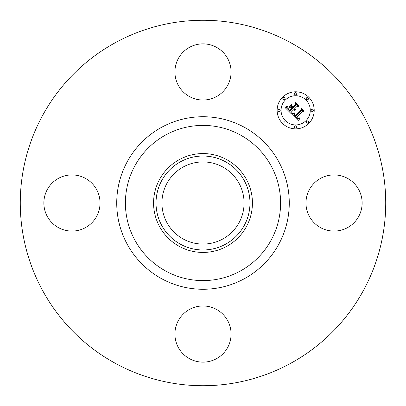 <?xml version="1.0" encoding="UTF-8"?>
<svg xmlns="http://www.w3.org/2000/svg" width="406" height="406" viewBox="0 0 406 406"><rect width="100%" height="100%" fill="white"/><g stroke="black" fill="none" stroke-linecap="round" stroke-linejoin="round"><path stroke-width="0.61" d="M309.408 189.536A28.085 28.085 0 0 1 347.516 178.356A28.085 28.085 0 0 1 358.696 216.464A28.085 28.085 0 0 1 320.588 227.644A28.085 28.085 0 0 1 309.408 189.536M115.395 363.355A182.725 182.725 0 0 1 42.645 115.395A182.725 182.725 0 0 1 290.605 42.645A182.725 182.725 0 0 1 363.355 290.605A182.725 182.725 0 0 1 115.395 363.355M226.695 159.624A49.425 49.425 0 0 1 226.695 246.376A49.425 49.425 0 0 1 153.575 203A49.425 49.425 0 0 1 226.695 159.624M225.518 244.224A46.974 46.974 0 0 1 161.776 225.518A46.974 46.974 0 0 1 180.482 161.776A46.974 46.974 0 0 1 244.224 180.482A46.974 46.974 0 0 1 225.518 244.224M222.691 166.952A41.077 41.077 0 0 1 239.048 222.691A41.077 41.077 0 0 1 183.309 239.048A41.077 41.077 0 0 1 166.952 183.309A41.077 41.077 0 0 1 222.691 166.952M189.536 96.592A28.085 28.085 0 0 1 178.356 58.484A28.085 28.085 0 0 1 216.464 47.304A28.085 28.085 0 0 1 227.644 85.412A28.085 28.085 0 0 1 189.536 96.592M96.592 216.464A28.085 28.085 0 0 1 58.484 227.644A28.085 28.085 0 0 1 47.304 189.536A28.085 28.085 0 0 1 85.412 178.356A28.085 28.085 0 0 1 96.592 216.464M216.464 309.408A28.085 28.085 0 0 1 227.644 347.516A28.085 28.085 0 0 1 189.536 358.696A28.085 28.085 0 0 1 178.356 320.588A28.085 28.085 0 0 1 216.464 309.408M282.561 97.227A18.534 18.534 0 0 1 308.773 97.227A18.534 18.534 0 0 1 308.773 123.439A18.534 18.534 0 0 1 282.561 123.439A18.534 18.534 0 0 1 282.561 97.227M285.342 100.008A14.601 14.601 0 0 1 305.992 100.008A14.601 14.601 0 0 1 305.992 120.658A14.601 14.601 0 0 1 285.342 120.658A14.601 14.601 0 0 1 285.342 100.008M291.868 114.208L294.309 113.345L293.893 115.005L295.101 116.573L301.379 110.432L301.328 109.133L303.942 111.751L302.47 111.62L296.771 117.319L297.948 118.278L299.354 117.816L299.359 118.08L298.116 118.542L296.684 117.532L296.344 117.75L297.974 119.065L299.608 118.445L298.664 121.054L291.868 114.208M291.929 113.497L294.345 112.883L292.391 113.644L291.807 113.751L291.929 113.497M294.203 114.304L295.172 115.71L300.937 109.96L301.105 107.971L304.028 110.899L301.262 108.443L301.156 110.087L295.187 116.05L294.203 114.939L294.203 114.304M285.271 107.778L287.93 106.996L287.752 109.001L289.772 111.325L292.452 108.646L292.107 108.295L289.737 110.66L288.224 109.087L287.94 107.697L288.367 108.95L289.752 110.366L291.96 108.153L291.097 107.291L289.214 107.341L291.615 104.941L291.625 106.854L292.934 108.163L295.822 105.281L295.832 103.799L298.643 106.616L296.969 106.423L294.502 108.889L295.598 109.559L294.35 109.041L294.081 109.31L295.548 110.112L294.558 110.275L293.599 109.793L291.183 112.208L291.219 113.721L285.271 107.778M285.535 106.961L287.971 106.27L287.022 106.915L285.535 106.961M291.467 104.251L289.057 106.956L291.467 104.251M292.924 107.194L295.375 104.743L295.614 102.485L298.933 105.799L295.781 102.962L295.588 104.814L292.914 107.489L291.752 106.017L292.924 107.194M283.16 121.252A1.122 1.122 0 0 1 284.748 121.252A1.122 1.122 0 0 1 284.748 122.84A1.122 1.122 0 0 1 283.16 122.84A1.122 1.122 0 0 1 283.16 121.252M283.16 97.821A1.122 1.122 0 0 1 284.748 97.821A1.122 1.122 0 0 1 284.748 99.409A1.122 1.122 0 0 1 283.16 99.409A1.122 1.122 0 0 1 283.16 97.821M278.303 109.539A1.122 1.122 0 0 1 279.896 109.539A1.122 1.122 0 0 1 279.896 111.127A1.122 1.122 0 0 1 278.303 111.127A1.122 1.122 0 0 1 278.303 109.539M306.591 97.821A1.122 1.122 0 0 1 308.179 97.821A1.122 1.122 0 0 1 308.179 99.409A1.122 1.122 0 0 1 306.591 99.409A1.122 1.122 0 0 1 306.591 97.821M294.873 92.969A1.122 1.122 0 0 1 296.461 92.969A1.122 1.122 0 0 1 296.461 94.557A1.122 1.122 0 0 1 294.873 94.557A1.122 1.122 0 0 1 294.873 92.969M308.179 122.84A1.122 1.122 0 0 1 306.591 122.84A1.122 1.122 0 0 1 306.591 121.252A1.122 1.122 0 0 1 308.179 121.252A1.122 1.122 0 0 1 308.179 122.84M296.461 127.697A1.122 1.122 0 0 1 294.873 127.697A1.122 1.122 0 0 1 294.873 126.104A1.122 1.122 0 0 1 296.461 126.104A1.122 1.122 0 0 1 296.461 127.697M313.031 111.127A1.122 1.122 0 0 1 311.443 111.127A1.122 1.122 0 0 1 311.443 109.539A1.122 1.122 0 0 1 313.031 109.539A1.122 1.122 0 0 1 313.031 111.127M240.2 134.904A77.592 77.592 0 0 1 271.096 240.2A77.592 77.592 0 0 1 165.8 271.096A77.592 77.592 0 0 1 134.904 165.8A77.592 77.592 0 0 1 240.2 134.904M244.361 127.291A86.27 86.27 0 0 1 278.709 244.361A86.27 86.27 0 0 1 161.639 278.709A86.27 86.27 0 0 1 127.291 161.639A86.27 86.27 0 0 1 244.361 127.291"/></g></svg>
